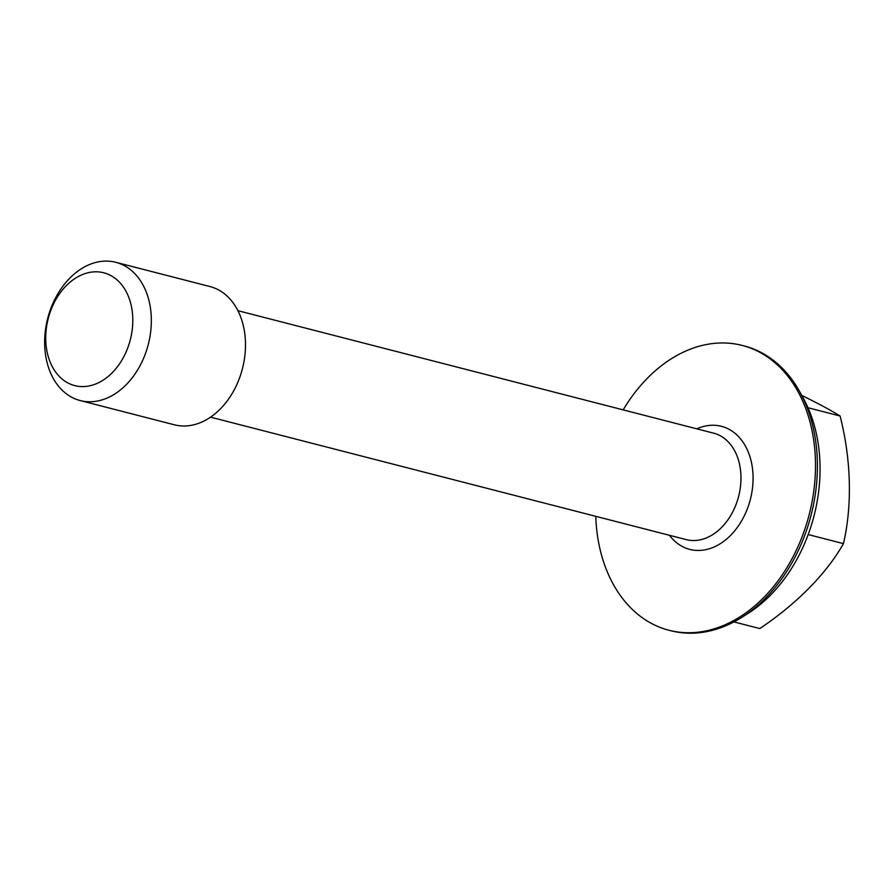 <?xml version="1.0" encoding="UTF-8"?>
<svg xmlns="http://www.w3.org/2000/svg" width="894" height="894" viewBox="0 0 894 894"><rect width="100%" height="100%" fill="white"/><g stroke="black" fill="none" stroke-linecap="round" stroke-linejoin="round"><path stroke-width="1.34" d="M807.997 407.742L840.114 416.012A197.82 20.238 20.7 0 0 804.131 396.59A197.82 20.238 20.7 0 0 801.773 395.439M595.762 516.33A147.041 107.012 -75.6 0 0 668.935 630.248L670.835 630.728A147.041 107.012 -75.6 0 0 742.009 617.229A147.041 107.012 -75.6 0 0 804.499 535.953A147.041 107.012 -75.6 0 0 799.951 392.131A147.041 107.012 -75.6 0 0 744.143 345.922L742.255 345.442A147.041 107.012 -75.6 0 0 623.174 409.865M799.951 392.131L803.393 398.389A140.447 102.218 104.4 0 1 807.729 535.763A140.447 102.218 104.4 0 1 748.043 613.396L742.009 617.229M668.935 630.248A147.041 107.012 -75.6 0 0 802.6 535.461A147.041 107.012 -75.6 0 0 742.255 345.442M80.192 400.557L174.352 424.795A71.386 51.953 -75.6 0 0 239.234 378.777A71.386 51.953 -75.6 0 0 209.945 286.538L115.784 262.3A71.386 51.953 -75.6 0 0 47.684 318.476A71.386 51.953 -75.6 0 0 80.192 400.557A71.386 51.953 -75.6 0 0 145.085 354.538A71.386 51.953 -75.6 0 0 115.784 262.3M127.697 348.045A58.244 42.387 -75.6 0 0 87.791 272.815A58.244 42.387 -75.6 0 0 52.31 366.685A58.244 42.387 -75.6 0 0 127.697 348.045M733.929 621.911L759.799 628.56A197.82 106.062 152.1 0 0 843.455 543.641A197.82 126.3 76.1 0 0 840.114 416.012M808.187 534.556L843.455 543.641M669.438 535.294A63.53 46.231 -75.6 0 0 747.507 508.418A63.53 46.231 -75.6 0 0 743.875 443.469A63.53 46.231 -75.6 0 0 696.839 428.829M210.537 417.152L686.201 539.607A54.959 39.995 -75.6 0 0 736.164 504.171A54.959 39.995 -75.6 0 0 713.602 433.154L237.949 310.699"/></g></svg>
